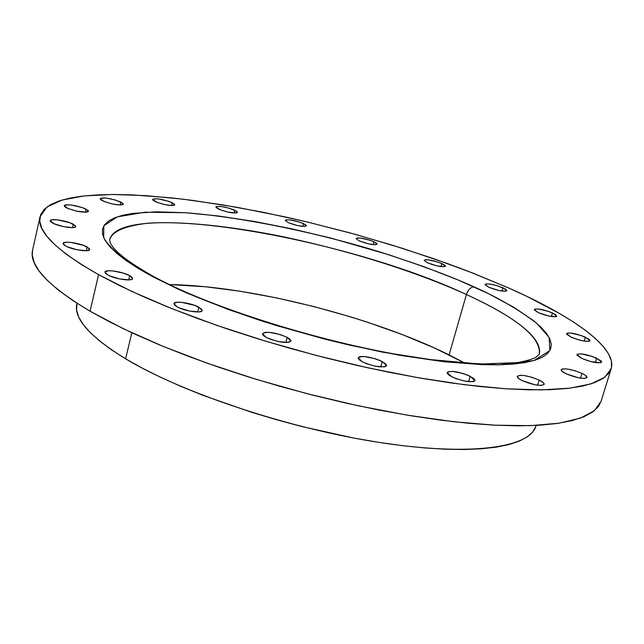 <?xml version="1.0" encoding="UTF-8"?>
<svg xmlns="http://www.w3.org/2000/svg" width="644" height="644" viewBox="0 0 644 644"><rect width="100%" height="100%" fill="white"/><g stroke="black" fill="none" stroke-linecap="round" stroke-linejoin="round"><path stroke-width="0.97" d="M303.501 223.589L306.383 225.843C303.195 227.042 297.093 225.947 288.085 222.566L285.252 220.361L286.21 219.813L290.259 219.926L300.152 222.285L305.691 224.828L306.391 225.803L304.451 226.463L297.568 225.585L288.085 222.566L285.26 220.345C288.44 219.145 294.517 220.232 303.501 223.589L302.769 226.406L303.501 223.589M373.963 241.733L377.134 244.148C374.124 245.324 368.151 244.229 359.215 240.872L356.092 238.594L357.839 237.894L360.721 238.071L370.533 240.405L376.281 243.005L377.151 244.02L375.46 244.744L368.787 243.915L359.215 240.872L356.1 238.489C359.111 237.322 365.067 238.401 373.963 241.733L373.174 244.648L373.963 241.733M441.905 263.549L445.415 266.173C442.517 267.357 436.584 266.262 427.616 262.881L424.163 260.482L425.692 259.693L428.485 259.83L438.355 262.172L444.384 264.869L445.415 265.948L444.827 266.616L437.397 265.98L427.616 262.881L424.163 260.281C427.061 259.097 432.969 260.192 441.905 263.549L441.035 266.616L441.905 263.549M502.964 287.779L506.86 290.669C504.011 291.901 498.029 290.782 488.917 287.321L485.109 284.753L485.608 284.028L489.207 283.964L497.176 285.686L505.629 289.18L506.812 290.774L505.548 291.257L499.019 290.533L488.917 287.321L485.093 284.455C487.927 283.231 493.884 284.342 502.964 287.779L502.006 291.072L502.964 287.779M552.48 312.936L556.77 316.14C553.912 317.444 547.803 316.301 538.424 312.702L534.262 309.941L534.657 309.128L538.231 308.975L548.583 311.414L555.337 314.433L556.754 316.18L555.563 316.743L548.954 316.067L538.424 312.702L534.222 309.531C537.064 308.226 543.15 309.362 552.48 312.936L551.409 316.518L552.48 312.936M585.42 337.166L590.073 340.708C587.151 342.133 580.824 340.958 571.091 337.174L566.599 334.172L566.535 333.648L567.742 333.02L570.544 333.029L581.307 335.548L589.437 339.517L590.081 340.7L588.922 341.344L584.245 341.119L585.42 337.166L584.221 341.111L579.866 340.193L571.091 337.174L566.527 333.673C569.433 332.248 575.736 333.407 585.42 337.166M596.682 358.193L601.625 362.065C598.566 363.651 591.949 362.443 581.782 358.426L577.016 355.174L577.33 354.16L581.089 353.846L592.359 356.47L600.933 360.737L601.641 362.033L600.458 362.765L590.999 361.63L581.782 358.426L576.935 354.594C579.978 353.009 586.563 354.208 596.682 358.193L595.346 362.548L596.682 358.193M581.951 373.375C585.517 375.09 587.207 376.474 587.038 377.529C583.77 379.316 576.815 378.068 566.157 373.794L561.801 371.057L561.182 369.672L562.518 368.883L567.67 369.052L574.947 370.735L581.951 373.375L585.291 375.243L587.046 377.505L584.43 378.455L578.288 377.762L566.157 373.794C562.655 372.087 560.996 370.727 561.174 369.688C564.426 367.909 571.349 369.133 581.951 373.375L580.486 378.157L581.951 373.375M539.149 380.081C542.691 381.836 544.373 383.269 544.18 384.396C540.646 386.408 533.296 385.136 522.155 380.588L518.79 378.616L517.261 376.241L520.255 375.259L524.297 375.557L531.92 377.312L539.149 380.081L543.576 382.947L544.164 384.436L541.258 385.458L534.737 384.75L522.155 380.588C518.67 378.849 517.027 377.432 517.229 376.329C520.746 374.325 528.056 375.573 539.149 380.081L537.595 385.233L539.149 380.081M470.192 376.305L474.958 380.612C471.102 382.85 463.374 381.578 451.79 376.788L448.49 374.752L447.129 373.005L447.886 371.797L452.627 371.387L462.867 373.456L467.979 375.291L473.517 378.326L474.958 380.089L474.886 380.789L473.171 381.675L464.67 381.087L456.516 378.801L451.79 376.788L447.137 372.546C450.985 370.316 458.665 371.564 470.192 376.305L468.631 381.699L470.192 376.305M382.246 361.55L386.569 365.655C382.367 368.07 374.317 366.806 362.403 361.856L359.272 359.819L358.161 358.08L359.215 356.905L360.511 356.583L364.391 356.534L374.961 358.668L380.081 360.527L385.41 363.57L386.601 365.317L386.384 366.001L384.363 366.863L375.363 366.211L367.072 363.884L362.403 361.856L358.193 357.814C362.379 355.399 370.397 356.647 382.246 361.55L380.749 366.959L382.246 361.55M287.184 337.351L290.975 341.111C286.467 343.622 278.176 342.383 266.117 337.367L263.235 335.395L262.422 333.729L265.223 332.336L269.329 332.344L280.068 334.518L287.184 337.351L290.098 339.316L290.999 340.998L288.303 342.431L278.916 341.682L270.633 339.356L266.117 337.367L262.43 333.681C266.93 331.161 275.181 332.393 287.184 337.351L285.823 342.536L287.184 337.351M198.932 307.22L202.216 310.553C202.079 313.709 184.522 311.157 177.1 306.874L174.492 304.998L173.969 303.453L177.132 302.221L181.391 302.302L194.657 305.345L201.58 309.08L202.192 310.641L201.685 311.229L199.125 311.913L189.545 311.06L179.08 307.84L177.1 306.874L173.92 303.598C174.138 300.442 191.485 302.986 198.932 307.22L197.748 311.978L198.932 307.22M129.726 275.664L132.592 278.586C132.527 281.629 114.745 279.053 107.725 274.948L105.366 273.217L105.061 271.808L108.442 270.754L112.732 270.907L123.229 273.072L129.726 275.664L132.117 277.387L132.503 278.804L131.899 279.327L129.219 279.899L119.671 278.957L109.577 275.857L107.725 274.948L104.948 272.074C105.093 269.039 122.674 271.607 129.726 275.664L128.711 279.923L129.726 275.664M87.133 246.958L89.709 249.55C89.701 252.392 72.168 249.8 65.543 245.952L63.378 244.358L63.209 243.086L66.63 242.2L70.84 242.402L83.318 245.3L89.331 248.544L89.58 249.824L86.24 250.749L87.133 246.958L86.264 250.749L76.926 249.743L67.282 246.797L65.543 245.952L63.048 243.408C63.136 240.566 80.476 243.142 87.133 246.958M73.319 224.225L75.726 226.567C75.759 229.175 58.87 226.608 52.575 223.017L50.538 221.552L50.417 220.401L52.204 219.757L57.775 219.894L69.705 222.679L75.388 225.69L75.734 226.318L74.954 227.252L72.345 227.638L63.418 226.599L54.225 223.806L50.24 220.715C50.288 218.115 67 220.675 73.319 224.225L72.547 227.63L73.319 224.225M86.135 209.131L88.478 211.312C84.195 213.011 76.861 211.844 66.485 207.827L64.521 206.458L64.36 205.404L66.026 204.824L71.307 205.001L82.665 207.674L88.139 210.491L88.357 211.554L86.739 212.158L76.845 211.208L68.071 208.559L64.215 205.678C68.497 203.987 75.807 205.138 86.135 209.131L85.419 212.246L86.135 209.131M120.951 202.103L123.318 204.204C119.341 205.71 112.402 204.567 102.493 200.783L100.536 199.487L100.295 198.497L103.137 197.885L106.735 198.151L115.534 200.051L122.94 203.391L123.237 204.39L120.46 205.025L112.459 204.011L104.038 201.483L100.19 198.706C104.167 197.201 111.09 198.336 120.951 202.103L120.267 205.025L120.951 202.103M234.778 210.242L237.427 212.383C234.022 213.647 227.71 212.544 218.501 209.075L215.982 207.328L216.304 206.571L221.383 206.523L229.514 208.302L236.871 211.465L237.419 212.423L236.332 212.963L228.032 212.118L220.039 209.735L215.917 206.957C219.322 205.702 225.609 206.796 234.778 210.242L234.086 213.019L234.778 210.242M172.294 202.739L174.766 204.84C171.095 206.201 164.494 205.082 154.987 201.475L152.99 200.228L152.636 199.27L155.188 198.682L158.561 198.932L168.978 201.403L174.315 203.987L174.725 204.953L174.291 205.283L172.23 205.565L164.671 204.591L156.516 202.152L152.572 199.407C156.251 198.054 162.819 199.165 172.294 202.739L171.618 205.557L172.294 202.739M473.936 286.838C451.621 276.614 420.403 265.022 380.282 252.062C324.592 234.883 248.608 217.712 185.504 212.713L145.077 212.214L117.272 216.851L103.821 225.819L103.668 237.652C111.171 250.709 130.032 264.338 152.177 276.397L154.946 277.202L152.177 276.397L138.09 268.379L126.264 260.675L116.789 253.358L109.689 246.499L104.964 240.172L102.573 234.408L102.46 229.264L104.537 224.764L108.699 220.916L114.833 217.753L122.819 215.257L132.503 213.446L156.444 211.804L185.504 212.713L218.566 216.006L254.509 221.48L292.304 228.926L330.919 238.095L388.243 254.557L424.621 266.93L458.367 280.076L488.466 293.656L513.856 307.309L533.474 320.599L540.783 326.967L546.265 333.061L549.799 338.816L551.28 344.178L550.604 349.056L547.698 353.403L542.514 357.146L535.011 360.213L525.19 362.548L513.083 364.102L498.762 364.826L482.324 364.681L443.74 361.711L398.982 355.166L350.247 345.273L325.196 339.211L275.447 325.268L228.459 309.555L186.704 292.964L152.177 276.397L178.501 289.317C200.461 299.041 228.129 309.563 261.52 320.889C298.583 332.433 339.066 342.866 382.987 352.212L446.026 361.968L498.762 364.826L534.053 360.503L549.896 350.561L549.107 337.424L536.79 323.328C518.082 309.209 497.136 297.045 473.936 286.838C470.611 287.208 468.099 289.768 466.409 294.533C468.099 289.768 470.611 287.208 473.936 286.838M109.617 239.697C112.322 231.341 125.065 225.851 147.854 223.227C180.578 220.892 229.836 226.108 278.892 235.873C366.331 254.034 431.633 278.594 466.409 294.533C516.585 317.532 540.912 337.367 539.382 354.047C543.206 333.455 498.231 309.168 466.409 294.533L449.118 354.908L466.409 294.533C346.746 238.014 120.581 198.561 109.617 239.697L110.422 243.174L112.177 246.056C117.804 254.034 131.899 264.33 154.463 276.944M76.974 303.243L76.829 303.888C73.432 318.353 89.693 336.659 125.604 358.805L131.843 332.747L125.604 358.805C182.099 392.888 289.019 428.59 379.598 442.492C470.361 456.499 530.117 447.717 535.937 426.046L536.13 425.418M465.105 363.232L449.118 354.908C371.789 316.582 249.936 285.751 169.509 284.584L205.517 286.765L239.995 291.217L276.212 297.826L313.161 306.383L349.885 316.647L367.869 322.338L402.46 334.655L434.426 347.977L465.105 363.232M98.572 274.65C56.036 250.379 36.523 231.075 40.025 216.754L46.964 206.966L62.106 200.026L84.356 195.905L112.571 194.48L145.649 195.615L182.534 199.125L222.261 204.792L263.911 212.431L306.649 221.842L349.668 232.806L392.18 245.123L433.388 258.574L472.495 272.943L508.639 287.957C573.257 316.534 617.459 347.897 611.18 368.73L604.716 377.287L590.951 383.896L569.747 388.195L541.21 389.902L505.806 388.775L464.332 384.709L417.98 377.698L368.247 367.901L316.888 355.609L265.787 341.248L216.811 325.373L171.69 308.573L131.899 291.466L98.572 274.65L90.063 311.213L98.572 274.65L119.196 285.397L142.63 296.337L168.623 307.341L196.863 318.233L226.978 328.859L258.542 339.042L291.104 348.629L324.157 357.476L357.211 365.438L389.749 372.401L421.297 378.269L451.396 382.987L479.643 386.489L505.677 388.767L529.199 389.829L549.976 389.692L567.847 388.421L582.691 386.054L594.452 382.689L603.146 378.398L608.805 373.27L611.518 367.418L611.389 360.914L608.556 353.87L603.178 346.367L595.418 338.502L585.452 330.356L573.45 322.008L559.596 313.523L527.025 296.441L508.639 287.957L468.486 271.39L447.017 263.388L402.033 248.198L355.238 234.336L307.695 222.083L283.972 216.658L237.314 207.368L192.628 200.397L171.393 197.861L131.948 194.874L114.077 194.48L97.663 194.866L82.915 196.066L70.003 198.086L59.127 200.96L50.482 204.703L44.251 209.316L40.612 214.798L39.743 221.142L41.779 228.306L46.859 236.268L55.054 244.962L66.413 254.324L80.943 264.257L98.572 274.65M40.009 216.819L32.594 250.122C28.835 265.634 47.986 286 90.063 311.213L123.052 328.593L162.505 346.134L207.279 363.232L255.934 379.26L306.737 393.597L357.847 405.712L407.378 415.179L453.601 421.723L495.019 425.201L530.439 425.652L559.056 423.205L580.405 418.125L594.348 410.727L601.045 401.373L611.164 368.779M32.611 250.049L32.232 254.855L34.14 262.535L39.067 271.003L47.101 280.188L58.29 290.025L72.627 300.402L90.063 311.213L110.478 322.33L133.694 333.6L159.462 344.878L187.476 355.987L217.374 366.758L248.737 377.038L281.098 386.65L313.966 395.448L346.85 403.297L379.252 410.091L410.687 415.726L440.697 420.146L468.888 423.309L494.89 425.201L518.412 425.837L539.221 425.249L557.149 423.486L572.073 420.629L583.939 416.757L592.754 411.951L598.55 406.316L601.061 401.317M76.99 303.252L76.604 310.167L78.713 317.057L83.229 324.528L90.176 332.513L99.587 340.95L111.412 349.748L125.604 358.805L142.042 368.022L160.573 377.271L181.02 386.44L203.126 395.392L251.2 412.168L276.534 419.743L302.261 426.634L353.459 437.976L378.229 442.275L401.993 445.6L424.444 447.918L445.31 449.214L464.364 449.496L481.406 448.788L496.291 447.137L508.897 444.585L519.153 441.188L527.042 437.026L532.556 432.172L535.728 426.698M154.842 277.145C216.086 310.408 338.953 347.712 429.282 359.497L480.384 364.037L517.333 362.604C526.204 360.978 532.435 359.191 536.017 357.259L539.382 354.047"/></g></svg>
